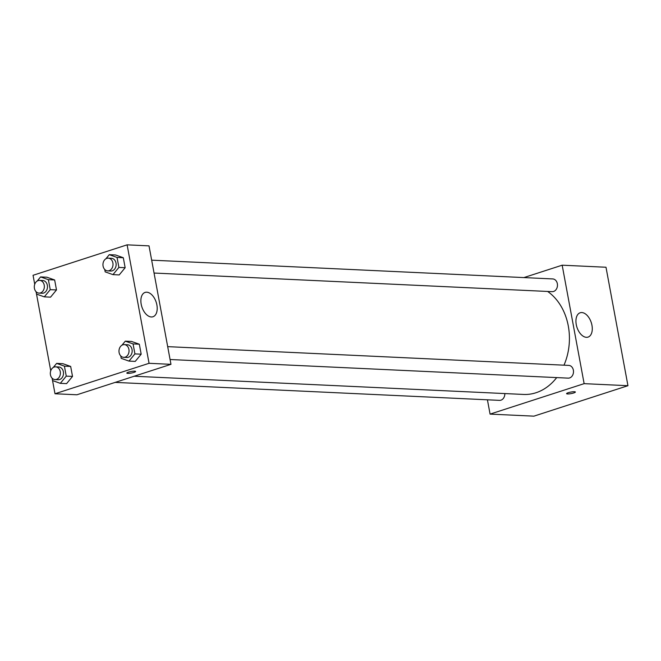 <?xml version="1.0" encoding="UTF-8"?>
<svg xmlns="http://www.w3.org/2000/svg" width="661" height="661" viewBox="0 0 661 661"><rect width="100%" height="100%" fill="white"/><g stroke="black" fill="none" stroke-linecap="round" stroke-linejoin="round"><path stroke-width="0.99" d="M523.917 277.579L562.172 265.193L605.997 267.242L627.95 385.702L533.89 416.157L490.074 414.108L487.421 399.806M574.409 391.725A4.462 0.777 -10.5 0 1 575.367 392.023A4.462 0.777 -10.5 0 1 571.121 393.601A4.462 0.777 -10.5 0 1 566.593 393.65A4.462 0.777 -10.5 0 1 569.46 392.361A4.462 0.777 -10.5 0 1 574.409 391.725M562.172 265.193L584.134 383.653L627.95 385.702M584.134 383.653L490.074 414.108M566.593 393.65A4.462 0.777 169.5 0 0 571.121 393.601A4.462 0.777 169.5 0 0 575.367 392.023M591.959 325.303A12.79 7.535 -107.9 0 1 588.05 337.102A12.79 7.535 -107.9 0 1 576.937 327.253A12.79 7.535 -107.9 0 1 580.168 312.769A12.79 7.535 -107.9 0 1 591.959 325.303M154.054 273.043L552.142 291.666A6.37 5.024 -87.3 0 0 553.587 291.468A6.37 5.024 -87.3 0 0 557.454 284.61A6.37 5.024 -87.3 0 0 552.736 278.934L151.666 260.17M115.179 382.397L499.509 400.368A6.37 5.024 -87.3 0 0 504.83 393.568M170.084 359.518L568.171 378.133A6.37 5.024 -87.3 0 0 573.492 372.003A6.37 5.024 -87.3 0 0 568.766 365.401L167.696 346.645M134.191 376.233L523.562 394.443A54.855 43.271 -87.3 0 0 556.702 377.596M563.99 365.178A54.855 43.271 -87.3 0 0 547.622 291.451M34.686 284.106L33.05 275.298L127.11 244.843L149.014 245.867L170.968 364.327L76.916 394.782L55.003 393.758L52.103 378.166M37.231 281.008L40.602 276.918L48.385 279.677L50.236 289.658L44.304 296.863L36.52 294.095L50.707 370.581M119.22 274.926L125.152 267.713L123.31 257.74L115.526 254.972L123.31 257.74L125.152 267.713L119.22 274.926L112.965 274.629L105.182 271.861L104.735 269.465M135.249 361.393L141.181 354.189L139.331 344.216L131.547 341.448L139.331 344.216L141.181 354.189L135.249 361.393L128.986 361.104L121.203 358.336L120.765 355.94M66.587 383.628L72.52 376.423L70.669 366.45L62.886 363.682L70.669 366.45L72.52 376.423L66.587 383.628L60.325 383.339L52.541 380.571M127.11 244.843L149.064 363.302L55.003 393.758M54.648 279.975L46.865 277.207L54.648 279.975L56.491 289.948L54.648 279.975L48.385 279.677M50.558 297.153L56.491 289.948L50.558 297.153L44.304 296.863M146.742 292.203A12.79 7.535 -107.9 0 1 156.591 303.606A12.79 7.535 -107.9 0 1 152.98 316.751A12.79 7.535 -107.9 0 1 141.875 306.911A12.79 7.535 -107.9 0 1 145.098 292.418A12.79 7.535 -107.9 0 1 146.742 292.203M149.064 363.302L170.968 364.327M126.829 373.085A4.462 0.777 169.5 0 0 129.382 373.316A4.462 0.777 169.5 0 0 133.952 372.391A4.462 0.777 -10.5 0 1 129.374 373.316A4.462 0.777 -10.5 0 1 126.829 373.085A4.462 0.777 -10.5 0 1 131.076 371.507A4.462 0.777 -10.5 0 1 135.604 371.457A4.462 0.777 -10.5 0 1 133.952 372.399A4.462 0.777 169.5 0 0 135.604 371.457M105.892 258.773L109.263 254.683L117.047 257.451L118.897 267.424L112.965 274.629M103.372 262.103L103.554 261.624M107.685 270.878L110.817 271.018A6.37 5.024 -87.3 0 0 116.138 264.887A6.37 5.024 -87.3 0 0 111.412 258.294L108.28 258.145A6.37 5.024 -87.3 0 0 106.842 258.344A6.37 5.024 -87.3 0 0 102.967 265.193A6.37 5.024 -87.3 0 0 107.685 270.878A6.37 5.024 -87.3 0 0 113.006 264.747A6.37 5.024 -87.3 0 0 108.28 258.145M109.263 254.683L115.526 254.972M117.047 257.451L123.31 257.74M118.897 267.424L125.152 267.713M121.921 345.249L125.293 341.159L133.076 343.918L134.918 353.891L128.986 361.104M119.393 348.57L119.575 348.091M123.714 357.345L126.846 357.494A6.37 5.024 -87.3 0 0 132.159 351.363A6.37 5.024 -87.3 0 0 127.441 344.761L124.309 344.621A6.37 5.024 -87.3 0 0 122.863 344.811A6.37 5.024 -87.3 0 0 118.997 351.669A6.37 5.024 -87.3 0 0 123.714 357.345A6.37 5.024 -87.3 0 0 129.035 351.214A6.37 5.024 -87.3 0 0 124.309 344.621M125.293 341.159L131.547 341.448M133.076 343.918L139.331 344.216M134.918 353.891L141.181 354.189M34.711 284.337L34.893 283.858M36.52 294.095L36.074 291.699M39.024 293.112L42.155 293.253A6.37 5.024 -87.3 0 0 47.476 287.122A6.37 5.024 -87.3 0 0 42.75 280.52L39.619 280.38A6.37 5.024 -87.3 0 0 38.181 280.57A6.37 5.024 -87.3 0 0 34.306 287.428A6.37 5.024 -87.3 0 0 39.024 293.112A6.37 5.024 -87.3 0 0 44.345 286.973A6.37 5.024 -87.3 0 0 39.619 280.38M40.602 276.918L46.865 277.207M50.236 289.658L56.491 289.948M53.26 367.483L56.631 363.385L64.414 366.153L66.257 376.126L60.325 383.339M50.732 370.804L50.914 370.325M55.053 379.579L58.185 379.728A6.37 5.024 -87.3 0 0 63.497 373.597A6.37 5.024 -87.3 0 0 58.779 366.995L55.648 366.847A6.37 5.024 -87.3 0 0 54.202 367.045A6.37 5.024 -87.3 0 0 50.335 373.895A6.37 5.024 -87.3 0 0 55.053 379.579A6.37 5.024 -87.3 0 0 60.374 373.448A6.37 5.024 -87.3 0 0 55.648 366.847M56.631 363.385L62.886 363.682M64.414 366.153L70.669 366.45M66.257 376.126L72.52 376.423M608.442 280.429L610.293 290.419M624.463 366.905L626.331 376.877"/></g></svg>
